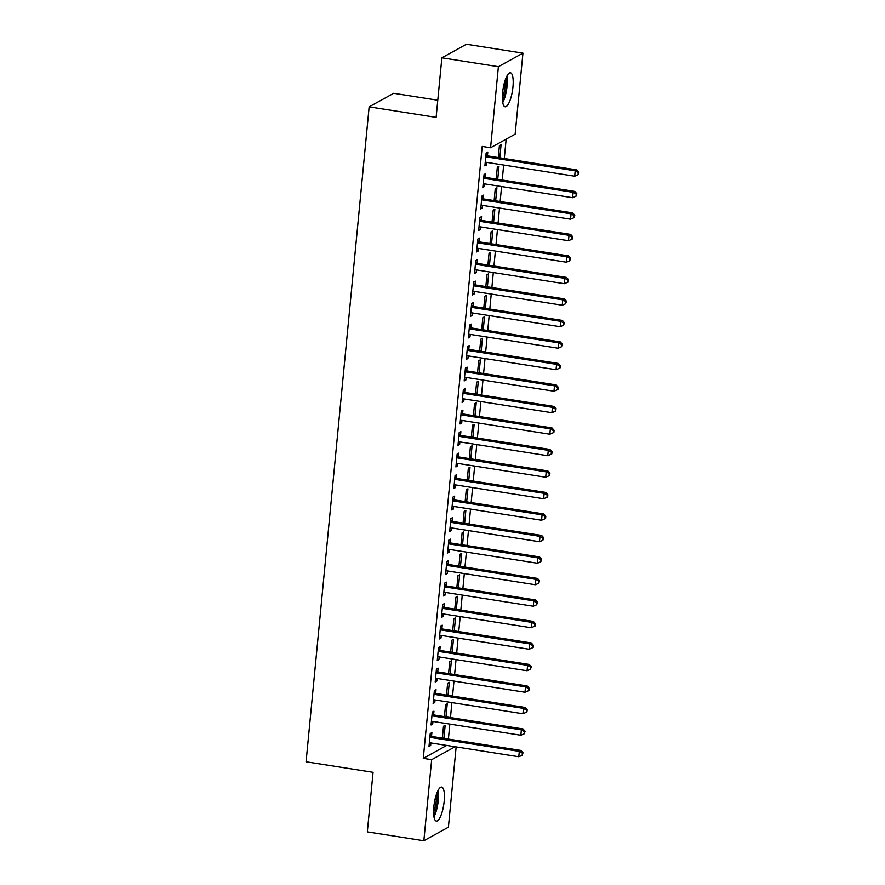 <?xml version="1.0" encoding="UTF-8"?>
<svg xmlns="http://www.w3.org/2000/svg" width="885" height="885" viewBox="0 0 885 885"><rect width="100%" height="100%" fill="white"/><g stroke="black" fill="none" stroke-linecap="round" stroke-linejoin="round"><path stroke-width="1.33" d="M433.827 806.943A17.202 4.779 -81.1 0 1 441.681 787.086A17.202 4.779 -81.1 0 1 444.181 801.224A17.202 4.779 -81.1 0 1 436.338 821.081A17.202 4.779 -81.1 0 1 433.827 806.943M502.614 92.648A17.202 4.779 -81.1 0 1 510.457 72.791A17.202 4.779 -81.1 0 1 512.957 86.94A17.202 4.779 -81.1 0 1 505.114 106.786A17.202 4.779 -81.1 0 1 502.614 92.648M448.396 739.063L449.834 724.096M450.465 717.569L451.903 702.601M452.534 696.064L453.972 681.096M454.602 674.558L456.041 659.591M456.671 653.064L458.109 638.096M458.74 631.558L460.189 616.591M460.82 610.053L462.258 595.085M462.888 588.558L464.326 573.591M464.957 567.053L466.395 552.085M467.026 545.547L468.464 530.58M469.094 524.053L470.532 509.085M471.163 502.547L472.612 487.58M473.232 481.042L474.681 466.074M475.311 459.547L476.749 444.58M477.38 438.042L478.818 423.074M479.449 416.536L480.887 401.569M481.517 395.042L482.956 380.074M483.586 373.536L485.024 358.569M485.655 352.031L487.104 337.063M487.735 330.536L489.173 315.569M489.803 309.031L491.241 294.063M491.872 287.525L493.31 272.558M493.941 266.031L495.379 251.063M496.009 244.525L497.447 229.558M498.078 223.02L499.527 208.052M500.147 201.526L501.596 186.558M502.226 180.02L503.665 165.052M504.295 158.515L506.154 139.144M456.14 746.918L448.407 827.198L423.849 840.75L431.659 759.684L455.089 746.752M437.776 100.215L393.692 93.29L369.145 106.842L306.077 761.786L373.061 772.317L367.33 831.867L423.849 840.75M369.145 106.842L436.128 117.362L441.869 57.802L466.417 44.25L522.935 53.133L515.136 134.188L490.578 147.751L498.388 66.685L522.935 53.133M444.436 716.485L445.985 716.728L447.235 703.829L445.575 704.737L444.425 716.618M433.617 714.637L433.96 711.153L432.3 712.071L431.061 724.97L432.71 724.052L432.964 721.452M448.584 673.474L450.133 673.717L451.372 660.818L449.713 661.737L448.573 673.618M437.765 671.626L438.097 668.153L436.438 669.06L435.199 681.97L436.858 681.052L437.101 678.441M452.722 630.474L454.27 630.717L455.509 617.818L453.85 618.737L452.711 630.607M441.903 628.627L442.234 625.142L440.575 626.06L439.336 638.959L440.995 638.041L441.25 635.441M456.859 587.474L458.408 587.717L459.647 574.819L457.987 575.726L456.848 587.607M446.04 585.627L446.383 582.142L444.724 583.06L443.474 595.959L445.133 595.041L445.387 592.441M461.008 544.463L462.545 544.706L463.795 531.808L462.136 532.726L460.985 544.607M450.188 542.616L450.52 539.142L448.861 540.049L447.622 552.959L449.281 552.041L449.525 549.43M465.145 501.463L466.694 501.706L467.933 488.808L466.273 489.726L465.134 501.596M454.326 499.616L454.658 496.131L452.998 497.049L451.759 509.948L453.419 509.03L453.673 506.43M469.282 458.463L470.831 458.707L472.07 445.797L470.411 446.715L469.271 458.596M458.463 456.616L458.806 453.131L457.147 454.049L455.897 466.948L457.556 466.03L457.81 463.43M473.431 415.452L474.968 415.696L476.219 402.797L474.559 403.715L473.409 415.585M462.612 413.605L462.944 410.131L461.284 411.038L460.045 423.948L461.704 423.03L461.948 420.419M477.568 372.452L479.117 372.696L480.356 359.797L478.697 360.715L477.557 372.585M466.749 370.605L467.081 367.12L465.422 368.038L464.183 380.937L465.842 380.019L466.096 377.419M481.705 329.452L483.254 329.696L484.493 316.786L482.834 317.704L481.694 329.585M470.886 327.605L471.229 324.12L469.57 325.038L468.32 337.937L469.979 337.019L470.234 334.419M485.843 286.441L487.392 286.685L488.642 273.786L486.982 274.704L485.832 286.574M475.035 284.594L475.367 281.12L473.707 282.027L472.468 294.937L474.128 294.019L474.371 291.408M489.991 243.441L491.54 243.685L492.779 230.786L491.12 231.704L489.98 243.574M479.172 241.594L479.504 238.109L477.845 239.027L476.606 251.926L478.265 251.008L478.519 248.408M494.129 200.441L495.677 200.685L496.916 187.775L495.257 188.693L494.118 200.574M483.31 198.583L483.641 195.109L481.982 196.027L480.743 208.926L482.402 208.008L482.657 205.409M498.266 157.43L499.815 157.674L501.065 144.775L499.405 145.693L498.255 157.563M487.447 155.583L487.79 152.109L486.13 153.016L484.891 165.926L486.54 165.008L486.794 162.398M490.578 147.751L482.203 146.434L423.284 758.368L446.715 745.436M485.378 177.089L485.721 173.604L484.062 174.522L482.812 187.421L484.471 186.503L484.726 183.903M496.197 178.936L497.746 179.179L498.985 166.28L497.326 167.199L496.186 179.069M481.241 220.088L481.573 216.615L479.913 217.522L478.674 230.432L480.334 229.514L480.588 226.903M492.06 221.936L493.609 222.179L494.848 209.28L493.188 210.199L492.049 222.069M477.103 263.088L477.435 259.615L475.776 260.533L474.537 273.432L476.196 272.514L476.44 269.914M487.923 264.947L489.46 265.19L490.71 252.28L489.051 253.198L487.901 265.08M472.955 306.099L473.298 302.615L471.639 303.533L470.389 316.432L472.048 315.514L472.302 312.914M483.774 307.947L485.323 308.19L486.562 295.291L484.914 296.209L483.763 308.08M468.818 349.099L469.15 345.626L467.49 346.533L466.251 359.443L467.911 358.525L468.165 355.914M479.637 350.947L481.186 351.19L482.425 338.291L480.765 339.209L479.626 351.079M464.68 392.11L465.012 388.626L463.353 389.544L462.114 402.443L463.773 401.524L464.017 398.925M475.499 393.958L477.048 394.201L478.287 381.291L476.628 382.209L475.488 394.091M460.532 435.11L460.875 431.626L459.215 432.544L457.976 445.443L459.625 444.524L459.879 441.925M471.351 436.958L472.9 437.201L474.15 424.302L472.49 425.22L471.34 437.09M456.394 478.11L456.726 474.637L455.067 475.544L453.828 488.454L455.487 487.535L455.742 484.925M467.214 479.958L468.762 480.201L470.001 467.302L468.342 468.22L467.203 480.101M452.257 521.121L452.589 517.636L450.93 518.555L449.691 531.454L451.35 530.535L451.604 527.936M463.076 522.969L464.625 523.212L465.864 510.302L464.205 511.22L463.065 523.101M448.12 564.121L448.452 560.636L446.792 561.555L445.553 574.453L447.213 573.535L447.456 570.936M458.928 565.969L460.477 566.212L461.727 553.313L460.067 554.231L458.917 566.101M443.971 607.121L444.314 603.647L442.655 604.555L441.405 617.464L443.064 616.546L443.319 613.936M454.79 608.968L456.339 609.212L457.578 596.313L455.919 597.231L454.779 609.112M439.834 650.132L440.166 646.647L438.506 647.566L437.267 660.464L438.927 659.546L439.181 656.947M450.653 651.98L452.202 652.223L453.441 639.324L451.781 640.231L450.642 652.112M435.697 693.132L436.028 689.647L434.369 690.565L433.13 703.464L434.789 702.546L435.033 699.947M446.516 694.979L448.053 695.223L449.303 682.324L447.644 683.242L446.494 695.112M431.548 736.132L431.891 732.658L430.232 733.565L428.982 746.475L430.641 745.557L430.895 742.946M442.367 737.979L443.916 738.223L445.155 725.324L443.496 726.242L442.356 738.123M441.869 57.802L498.388 66.685M423.284 758.368L431.659 759.684M485.002 164.765L486.54 165.008M482.922 186.259L484.471 186.503M480.854 207.765L482.402 208.008M478.785 229.27L480.334 229.514M476.716 250.765L478.265 251.008M474.648 272.27L476.196 272.514M472.579 293.776L474.128 294.019M470.51 315.27L472.048 315.514M468.43 336.776L469.979 337.019M466.362 358.281L467.911 358.525M464.293 379.776L465.842 380.019M462.224 401.281L463.773 401.524M460.156 422.787L461.704 423.03M458.087 444.281L459.625 444.524M456.007 465.787L457.556 466.03M453.939 487.292L455.487 487.535M451.87 508.786L453.419 509.03M449.801 530.292L451.35 530.535M447.733 551.798L449.281 552.041M445.664 573.292L447.213 573.535M443.595 594.797L445.133 595.041M441.515 616.303L443.064 616.546M439.447 637.797L440.995 638.041M437.378 659.303L438.927 659.546M435.309 680.808L436.858 681.052M433.241 702.303L434.789 702.546M431.172 723.808L432.71 724.052M429.092 745.314L430.641 745.557M485.799 156.501L486.086 156.678A2.201 2.069 -118.9 0 0 486.85 156.955L575.195 170.827L574.675 176.203L486.341 162.331A2.201 2.069 -118.9 0 0 485.544 162.364L485.223 162.442M485.965 154.698L487.746 155.76A2.201 2.069 -118.9 0 0 488.509 156.037L576.854 169.909L575.195 170.827L578.259 172.597L578.049 174.743L578.713 174.378L578.923 172.232L578.259 172.597M578.923 172.232L576.854 169.909M574.675 176.203L578.049 174.743M483.719 178.007L484.018 178.173A2.201 2.069 -118.9 0 0 484.781 178.46L573.126 192.333L572.606 197.709L484.272 183.837A2.201 2.069 -118.9 0 0 483.476 183.859L483.155 183.947M483.896 176.203L485.677 177.266A2.201 2.069 -118.9 0 0 486.44 177.542L574.785 191.414L573.126 192.333L576.19 194.092L575.98 196.249L576.854 193.726L576.19 194.092M576.854 193.726L574.785 191.414M572.606 197.709L575.98 196.249M481.65 199.501L481.949 199.678A2.201 2.069 -118.9 0 0 482.712 199.955L571.057 213.838L570.537 219.203L482.192 205.331A2.201 2.069 -118.9 0 0 481.396 205.364L481.075 205.442M481.827 197.709L483.608 198.76A2.201 2.069 -118.9 0 0 484.372 199.036L572.717 212.92L571.057 213.838L574.122 215.597L573.911 217.743L574.785 215.232L574.122 215.597M574.785 215.232L572.717 212.92M570.537 219.203L573.911 217.743M502.746 102.583A17.092 4.746 98.9 0 0 506.917 76.077M506.22 77.504A14.89 4.137 -81.1 0 1 502.536 101.012M502.37 98.003A13.784 3.828 98.9 0 0 505.147 80.325M433.971 816.877A17.092 4.746 98.9 0 0 438.13 790.371M437.444 791.787A14.89 4.137 -81.1 0 1 433.75 815.306M433.584 812.286A13.784 3.828 98.9 0 0 436.36 794.608M479.581 221.007L479.88 221.184A2.201 2.069 -118.9 0 0 480.644 221.46L568.989 235.333L568.469 240.709L480.124 226.837A2.201 2.069 -118.9 0 0 479.327 226.87L479.006 226.947M479.758 219.203L481.54 220.265A2.201 2.069 -118.9 0 0 482.303 220.542L570.648 234.414L568.989 235.333L572.053 237.103L571.843 239.249L572.506 238.884L572.717 236.737L572.053 237.103M572.717 236.737L570.648 234.414M568.469 240.709L571.843 239.249M477.513 242.512L477.812 242.678A2.201 2.069 -118.9 0 0 478.575 242.966L566.92 256.838L566.4 262.214L478.055 248.342A2.201 2.069 -118.9 0 0 477.258 248.364L476.938 248.453M477.69 240.709L479.471 241.771A2.201 2.069 -118.9 0 0 480.234 242.048L568.579 255.92L566.92 256.838L569.984 258.597L569.774 260.754L570.648 258.232L569.984 258.597M570.648 258.232L568.579 255.92M566.4 262.214L569.774 260.754M475.444 264.007L475.732 264.184A2.201 2.069 -118.9 0 0 476.506 264.46L564.84 278.344L564.331 283.709L475.986 269.837A2.201 2.069 -118.9 0 0 475.19 269.87L474.869 269.947M475.61 262.214L477.391 263.265A2.201 2.069 -118.9 0 0 478.166 263.542L566.5 277.425L564.84 278.344L567.904 280.102L567.705 282.249L568.369 281.884L568.568 279.737L567.904 280.102M568.568 279.737L566.5 277.425M564.331 283.709L567.705 282.249M473.375 285.512L473.663 285.689A2.201 2.069 -118.9 0 0 474.437 285.966L562.772 299.838L562.252 305.214L473.917 291.342A2.201 2.069 -118.9 0 0 473.121 291.375L472.8 291.453M473.541 283.709L475.322 284.771A2.201 2.069 -118.9 0 0 476.097 285.047L564.431 298.92L562.772 299.838L565.836 301.608L565.626 303.754L566.5 301.243L565.836 301.608M566.5 301.243L564.431 298.92M562.252 305.214L565.626 303.754M471.296 307.018L471.594 307.183A2.201 2.069 -118.9 0 0 472.358 307.471L560.703 321.344L560.183 326.72L471.849 312.848A2.201 2.069 -118.9 0 0 471.052 312.87L470.731 312.958M471.473 305.214L473.254 306.276A2.201 2.069 -118.9 0 0 474.017 306.553L562.362 320.425L560.703 321.344L563.767 323.102L563.557 325.26L564.431 322.737L563.767 323.102M564.431 322.737L562.362 320.425M560.183 326.72L563.557 325.26M469.227 328.512L469.526 328.689A2.201 2.069 -118.9 0 0 470.289 328.966L558.634 342.849L558.114 348.214L469.769 334.342A2.201 2.069 -118.9 0 0 468.973 334.375L468.663 334.453M469.404 326.72L471.185 327.771A2.201 2.069 -118.9 0 0 471.948 328.047L560.293 341.931L558.634 342.849L561.698 344.608L561.488 346.765L562.362 344.243L561.698 344.608M562.362 344.243L560.293 341.931M558.114 348.214L561.488 346.765M467.158 350.017L467.457 350.195A2.201 2.069 -118.9 0 0 468.22 350.471L556.565 364.343L556.045 369.72L467.7 355.847A2.201 2.069 -118.9 0 0 466.904 355.881L466.583 355.958M467.335 348.214L469.116 349.276A2.201 2.069 -118.9 0 0 469.88 349.553L558.225 363.425L556.565 364.343L559.63 366.113L559.42 368.26L560.083 367.894L560.293 365.748L559.63 366.113M560.293 365.748L558.225 363.425M556.045 369.72L559.42 368.26M465.09 371.523L465.388 371.689A2.201 2.069 -118.9 0 0 466.152 371.977L554.497 385.849L553.977 391.225L465.632 377.353A2.201 2.069 -118.9 0 0 464.835 377.375L464.514 377.464M465.267 369.72L467.048 370.782A2.201 2.069 -118.9 0 0 467.811 371.058L556.156 384.931L554.497 385.849L557.561 387.608L557.351 389.765L558.015 389.4L558.225 387.243L557.561 387.608M558.225 387.243L556.156 384.931M553.977 391.225L557.351 389.765M463.021 393.017L463.309 393.194A2.201 2.069 -118.9 0 0 464.083 393.471L552.417 407.354L551.908 412.72L463.563 398.847A2.201 2.069 -118.9 0 0 462.766 398.881L462.446 398.958M463.187 391.225L464.968 392.276A2.201 2.069 -118.9 0 0 465.742 392.553L554.076 406.436L552.417 407.354L555.481 409.113L555.282 411.271L556.145 408.748L555.481 409.113M556.145 408.748L554.076 406.436M551.908 412.72L555.282 411.271M460.952 414.523L461.24 414.7A2.201 2.069 -118.9 0 0 462.014 414.976L550.348 428.849L549.839 434.225L461.494 420.353A2.201 2.069 -118.9 0 0 460.698 420.386L460.377 420.463M461.118 412.72L462.899 413.782A2.201 2.069 -118.9 0 0 463.674 414.058L552.008 427.931L550.348 428.849L553.413 430.619L553.213 432.765L553.877 432.4L554.076 430.254L553.413 430.619M554.076 430.254L552.008 427.931M549.839 434.225L553.213 432.765M458.884 436.028L459.171 436.194A2.201 2.069 -118.9 0 0 459.934 436.482L548.28 450.354L547.76 455.731L459.426 441.858A2.201 2.069 -118.9 0 0 458.629 441.88L458.308 441.969M459.049 434.225L460.831 435.287A2.201 2.069 -118.9 0 0 461.594 435.564L549.939 449.436L548.28 450.354L551.344 452.113L551.134 454.27L551.798 453.905L552.008 451.748L551.344 452.113M552.008 451.748L549.939 449.436M547.76 455.731L551.134 454.27M456.804 457.523L457.102 457.7A2.201 2.069 -118.9 0 0 457.866 457.976L546.211 471.86L545.691 477.225L457.357 463.353A2.201 2.069 -118.9 0 0 456.56 463.386L456.24 463.463M456.981 455.731L458.762 456.782A2.201 2.069 -118.9 0 0 459.525 457.058L547.87 470.942L546.211 471.86L549.275 473.619L549.065 475.776L549.939 473.254L549.275 473.619M549.939 473.254L547.87 470.942M545.691 477.225L549.065 475.776M454.735 479.028L455.034 479.205A2.201 2.069 -118.9 0 0 455.797 479.482L544.142 493.354L543.622 498.731L455.277 484.858A2.201 2.069 -118.9 0 0 454.481 484.891L454.16 484.969M454.912 477.225L456.693 478.287A2.201 2.069 -118.9 0 0 457.456 478.564L545.802 492.436L544.142 493.354L547.207 495.124L546.996 497.27L547.66 496.905L547.87 494.759L547.207 495.124M547.87 494.759L545.802 492.436M543.622 498.731L546.996 497.27M452.666 500.534L452.965 500.7A2.201 2.069 -118.9 0 0 453.728 500.987L542.074 514.86L541.554 520.236L453.209 506.364A2.201 2.069 -118.9 0 0 452.412 506.397L452.091 506.474M452.843 498.731L454.624 499.793A2.201 2.069 -118.9 0 0 455.388 500.069L543.733 513.942L542.074 514.86L545.138 516.619L544.928 518.776L545.591 518.411L545.802 516.254L545.138 516.619M545.802 516.254L543.733 513.942M541.554 520.236L544.928 518.776M450.598 522.028L450.896 522.205A2.201 2.069 -118.9 0 0 451.66 522.482L540.005 536.365L539.485 541.731L451.14 527.858A2.201 2.069 -118.9 0 0 450.343 527.891L450.022 527.969M450.775 520.236L452.556 521.287A2.201 2.069 -118.9 0 0 453.319 521.564L541.664 535.447L540.005 536.365L543.069 538.124L542.859 540.281L543.733 537.759L543.069 538.124M543.733 537.759L541.664 535.447M539.485 541.731L542.859 540.281M448.529 543.534L448.817 543.711A2.201 2.069 -118.9 0 0 449.591 543.987L537.925 557.86L537.416 563.236L449.071 549.364A2.201 2.069 -118.9 0 0 448.275 549.397L447.954 549.474M448.695 541.731L450.476 542.793A2.201 2.069 -118.9 0 0 451.25 543.069L539.584 556.942L537.925 557.86L540.989 559.63L540.79 561.776L541.653 559.265L540.989 559.63M541.653 559.265L539.584 556.942M537.416 563.236L540.79 561.776M446.46 565.039L446.748 565.205A2.201 2.069 -118.9 0 0 447.522 565.493L535.856 579.365L535.337 584.742L447.002 570.869A2.201 2.069 -118.9 0 0 446.206 570.902L445.885 570.98M446.626 563.236L448.407 564.298A2.201 2.069 -118.9 0 0 449.182 564.575L537.516 578.447L535.856 579.365L538.921 581.124L538.711 583.281L539.584 580.759L538.921 581.124M539.584 580.759L537.516 578.447M535.337 584.742L538.711 583.281M444.381 586.534L444.679 586.711A2.201 2.069 -118.9 0 0 445.443 586.987L533.788 600.871L533.268 606.236L444.934 592.364A2.201 2.069 -118.9 0 0 444.137 592.397L443.816 592.474M444.558 584.742L446.339 585.793A2.201 2.069 -118.9 0 0 447.102 586.08L535.447 599.953L533.788 600.871L536.852 602.63L536.642 604.787L537.516 602.265L536.852 602.63M537.516 602.265L535.447 599.953M533.268 606.236L536.642 604.787M442.312 608.039L442.611 608.216A2.201 2.069 -118.9 0 0 443.374 608.493L531.719 622.365L531.199 627.742L442.854 613.869A2.201 2.069 -118.9 0 0 442.058 613.902L441.748 613.98M442.489 606.236L444.27 607.298A2.201 2.069 -118.9 0 0 445.033 607.575L533.378 621.447L531.719 622.365L534.783 624.135L534.573 626.281L535.237 625.916L535.447 623.77L534.783 624.135M535.447 623.77L533.378 621.447M531.199 627.742L534.573 626.281M440.243 629.545L440.542 629.711A2.201 2.069 -118.9 0 0 441.305 629.998L529.65 643.871L529.13 649.247L440.785 635.375A2.201 2.069 -118.9 0 0 439.989 635.408L439.668 635.485M440.42 627.742L442.201 628.804A2.201 2.069 -118.9 0 0 442.965 629.08L531.31 642.952L529.65 643.871L532.715 645.63L532.505 647.787L533.168 647.422L533.378 645.265L532.715 645.63M533.378 645.265L531.31 642.952M529.13 649.247L532.505 647.787M438.175 651.039L438.473 651.216A2.201 2.069 -118.9 0 0 439.237 651.493L527.582 665.376L527.062 670.753L438.717 656.869A2.201 2.069 -118.9 0 0 437.92 656.902L437.599 656.98M438.352 649.247L440.133 650.298A2.201 2.069 -118.9 0 0 440.896 650.586L529.241 664.458L527.582 665.376L530.646 667.135L530.436 669.292L531.31 666.77L530.646 667.135M531.31 666.77L529.241 664.458M527.062 670.753L530.436 669.292M436.106 672.545L436.394 672.722A2.201 2.069 -118.9 0 0 437.168 672.998L525.502 686.871L524.993 692.247L436.648 678.375A2.201 2.069 -118.9 0 0 435.851 678.408L435.531 678.485M436.272 670.741L438.053 671.803A2.201 2.069 -118.9 0 0 438.827 672.08L527.161 685.952L525.502 686.871L528.566 688.641L528.367 690.787L529.031 690.422L529.23 688.276L528.566 688.641M529.23 688.276L527.161 685.952M524.993 692.247L528.367 690.787M434.037 694.05L434.325 694.216A2.201 2.069 -118.9 0 0 435.099 694.504L523.433 708.376L522.924 713.753L434.579 699.88A2.201 2.069 -118.9 0 0 433.783 699.913L433.462 699.991M434.203 692.247L435.984 693.309A2.201 2.069 -118.9 0 0 436.759 693.586L525.093 707.458L523.433 708.376L526.498 710.135L526.298 712.292L526.962 711.927L527.161 709.77L526.498 710.135M527.161 709.77L525.093 707.458M522.924 713.753L526.298 712.292M431.969 715.545L432.256 715.722A2.201 2.069 -118.9 0 0 433.019 715.998L521.365 729.882L520.845 735.258L432.511 721.375A2.201 2.069 -118.9 0 0 431.714 721.408L431.393 721.485M432.134 713.753L433.916 714.803A2.201 2.069 -118.9 0 0 434.679 715.091L523.024 728.963L521.365 729.882L524.429 731.641L524.219 733.798L525.093 731.275L524.429 731.641M525.093 731.275L523.024 728.963M520.845 735.258L524.219 733.798M429.889 737.05L430.187 737.227A2.201 2.069 -118.9 0 0 430.951 737.504L519.296 751.376L518.776 756.752L430.442 742.88A2.201 2.069 -118.9 0 0 429.645 742.913L429.325 742.991M430.066 735.247L431.847 736.309A2.201 2.069 -118.9 0 0 432.61 736.586L520.955 750.458L519.296 751.376L522.36 753.146L522.15 755.292L523.024 752.781L522.36 753.146M523.024 752.781L520.955 750.458M518.776 756.752L522.15 755.292M486.086 156.678L487.746 155.76M486.85 156.955L488.509 156.037M484.018 178.173L485.677 177.266M484.781 178.46L486.44 177.542M481.949 199.678L483.608 198.76M482.712 199.955L484.372 199.036M479.88 221.184L481.54 220.265M480.644 221.46L482.303 220.542M477.812 242.678L479.471 241.771M478.575 242.966L480.234 242.048M475.732 264.184L477.391 263.265M476.506 264.46L478.166 263.542M473.663 285.689L475.322 284.771M474.437 285.966L476.097 285.047M471.594 307.183L473.254 306.276M472.358 307.471L474.017 306.553M469.526 328.689L471.185 327.771M470.289 328.966L471.948 328.047M467.457 350.195L469.116 349.276M468.22 350.471L469.88 349.553M465.388 371.689L467.048 370.782M466.152 371.977L467.811 371.058M463.309 393.194L464.968 392.276M464.083 393.471L465.742 392.553M461.24 414.7L462.899 413.782M462.014 414.976L463.674 414.058M459.171 436.194L460.831 435.287M459.934 436.482L461.594 435.564M457.102 457.7L458.762 456.782M457.866 457.976L459.525 457.058M455.034 479.205L456.693 478.287M455.797 479.482L457.456 478.564M452.965 500.7L454.624 499.793M453.728 500.987L455.388 500.069M450.896 522.205L452.556 521.287M451.66 522.482L453.319 521.564M448.817 543.711L450.476 542.793M449.591 543.987L451.25 543.069M446.748 565.205L448.407 564.298M447.522 565.493L449.182 564.575M444.679 586.711L446.339 585.793M445.443 586.987L447.102 586.08M442.611 608.216L444.27 607.298M443.374 608.493L445.033 607.575M440.542 629.711L442.201 628.804M441.305 629.998L442.965 629.08M438.473 651.216L440.133 650.298M439.237 651.493L440.896 650.586M436.394 672.722L438.053 671.803M437.168 672.998L438.827 672.08M434.325 694.216L435.984 693.309M435.099 694.504L436.759 693.586M432.256 715.722L433.916 714.803M433.019 715.998L434.679 715.091M430.187 737.227L431.847 736.309M430.951 737.504L432.61 736.586"/></g></svg>
